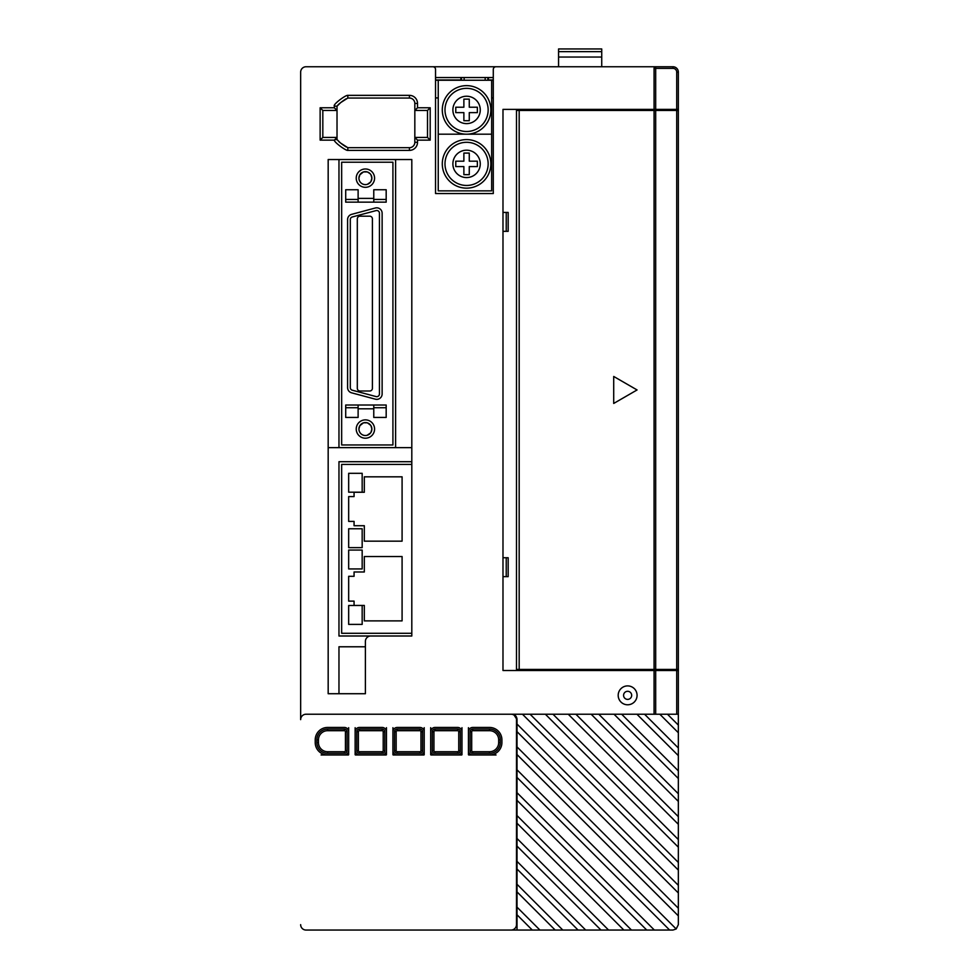 <?xml version="1.0" encoding="UTF-8"?>
<svg xmlns="http://www.w3.org/2000/svg" width="979" height="979" viewBox="0 0 979 979"><rect width="100%" height="100%" fill="white"/><g stroke="black" fill="none" stroke-linecap="round" stroke-linejoin="round"><path stroke-width="1.47" d="M678.349 666.748L678.349 113.16M678.349 110.456L516.484 110.456L516.484 669.44L678.349 669.44M654.07 669.44L654.07 110.456L654.07 669.44M613.711 403.446L637.072 389.948L613.711 376.462L613.711 403.446M491.654 97.912L493.281 97.912M435.545 97.912L438.237 97.912M645.969 670.517L645.969 669.44M645.969 110.456L645.969 109.379M502.986 576.643L508.174 576.643L508.174 557.749L502.986 557.749M502.986 231.325L508.174 231.325L508.174 212.431L502.986 212.431M409.43 95.355L409.43 98.047L347.814 98.047L340.753 102.55L337.021 106.148L337.021 110.456L322.825 110.456L322.825 137.439L337.021 137.439L337.021 139.593L340.508 142.995L347.814 147.694L409.43 147.694A5.397 5.397 0 0 0 414.827 142.298L414.827 137.439L427.505 137.439L427.505 110.456L414.827 110.456L414.827 103.444A5.397 5.397 0 0 0 409.43 98.047L347.814 98.047L347.814 95.355C345.746 94.853 332.579 104.594 334.328 106.148L334.328 107.763L320.133 107.763L320.133 140.132L334.377 140.132C333.619 141.833 345.942 150.962 347.814 150.387L409.43 150.387A8.089 8.089 0 0 0 417.519 142.298L417.519 140.132L430.197 140.132L430.197 107.763L417.519 107.763L417.519 103.444A8.089 8.089 0 0 0 409.43 95.355L347.814 95.355M338.746 141.514L339.493 142.163M339.652 142.298L341.744 143.95M342.038 144.17L342.87 144.77M343.176 145.002L346.113 146.923M347.753 147.682L409.43 147.694L409.43 150.387M338.036 104.875L338.661 104.3M338.746 104.227L339.493 103.578M339.664 103.444L340.619 102.66M340.741 102.562L341.818 101.743M342.063 101.547L344.253 100.005M344.327 99.944L345.244 99.344M345.428 99.234L346.101 98.83M493.281 80.241L438.237 80.241L438.237 134.196L491.654 134.196L491.654 190.856L438.237 190.856L438.237 134.196M491.654 80.241L491.654 134.196M466.567 134.196A24.279 24.279 0 0 1 442.288 109.917A24.279 24.279 0 0 1 466.567 85.638A24.279 24.279 0 0 1 490.846 109.917A24.279 24.279 0 0 1 466.567 134.196M466.567 123.611A13.682 13.682 0 0 1 452.885 109.917A13.682 13.682 0 0 1 466.567 96.236A13.682 13.682 0 0 1 480.261 109.917A13.682 13.682 0 0 1 466.567 123.611M466.567 131.504A21.587 21.587 0 0 1 444.992 109.917A21.587 21.587 0 0 1 466.567 88.343A21.587 21.587 0 0 1 488.154 109.917A21.587 21.587 0 0 1 466.567 131.504A21.587 21.587 0 0 1 444.992 109.917A21.587 21.587 0 0 1 466.567 88.343A21.587 21.587 0 0 1 488.154 109.917A21.587 21.587 0 0 1 466.567 131.504M455.773 107.225L455.773 112.622L463.875 112.622L463.875 120.711L469.271 120.711L469.271 112.622L477.36 112.622L477.36 107.225L469.271 107.225L469.271 99.124L463.875 99.124L463.875 107.225L455.773 107.225L463.875 107.225M438.237 80.241L435.545 80.241M676.722 109.379L676.722 72.152A3.781 3.781 0 0 0 672.952 68.371L655.685 68.371L655.685 109.379L678.349 109.379L678.349 72.152A5.397 5.397 0 0 0 672.952 66.756L495.974 66.756A2.692 2.692 0 0 0 493.281 69.448L493.281 193.548L435.545 193.548L435.545 69.448A2.692 2.692 0 0 0 432.84 66.756L495.974 66.756M488.423 66.756L655.685 66.756A1.615 1.615 0 0 0 654.07 68.371L654.07 109.379L502.986 109.379L502.986 670.517L678.349 670.517L678.349 714.229L306.048 714.229A5.397 5.397 0 0 0 300.651 719.626L300.651 72.152A5.397 5.397 0 0 1 306.048 66.756L460.901 66.756M310.098 66.756L432.84 66.756M672.952 930.05L676.183 928.973L517.022 769.812L517.022 777.436L669.624 930.05L672.952 930.05L476.822 930.05M487.885 77.549L487.885 80.241M461.439 77.549L461.439 80.241M466.567 188.152A24.279 24.279 0 0 1 442.288 163.872A24.279 24.279 0 0 1 466.567 139.593A24.279 24.279 0 0 1 490.846 163.872A24.279 24.279 0 0 1 466.567 188.152M466.567 177.566A13.682 13.682 0 0 1 452.885 163.872A13.682 13.682 0 0 1 466.567 150.191A13.682 13.682 0 0 1 480.261 163.872A13.682 13.682 0 0 1 466.567 177.566M466.567 185.459A21.587 21.587 0 0 1 444.992 163.872A21.587 21.587 0 0 1 466.567 142.298A21.587 21.587 0 0 1 488.154 163.872A21.587 21.587 0 0 1 466.567 185.459A21.587 21.587 0 0 1 444.992 163.872A21.587 21.587 0 0 1 466.567 142.298A21.587 21.587 0 0 1 488.154 163.872A21.587 21.587 0 0 1 466.567 185.459M455.773 161.18L455.773 166.577L463.875 166.577L463.875 174.666L469.271 174.666L469.271 166.577L477.36 166.577L477.36 161.18L469.271 161.18L469.271 153.079L463.875 153.079L463.875 161.18L455.773 161.18L463.875 161.18M300.651 924.653A5.397 5.397 0 0 0 306.048 930.05L443.903 930.05M435.545 79.972L460.901 79.972L460.901 77.549M493.281 79.972L488.423 79.972L488.423 77.549M678.349 109.379L678.349 924.653L678.349 915.879L517.022 754.552L517.022 719.626L513.559 714.229L306.048 714.229M601.73 66.756L601.73 48.95L558.568 48.95L558.568 57.039L601.73 57.039M558.568 66.756L558.568 57.039M300.651 131.504L300.651 719.626M493.281 77.549L435.545 77.549M654.07 670.517L654.07 714.229L654.07 670.517M411.804 159.528L411.804 635.995L370.796 635.995A5.397 5.397 0 0 0 365.4 641.392L365.4 693.719L328.173 693.719L328.173 159.528L411.804 159.528M637.072 695.347A9.447 9.447 0 0 1 627.625 704.782A9.447 9.447 0 0 1 618.19 695.347A9.447 9.447 0 0 1 627.625 685.9A9.447 9.447 0 0 1 637.072 695.347M655.685 109.379L654.07 109.379L654.07 68.371L655.685 68.371L655.685 66.756M537.52 110.456L537.52 109.379M525.65 110.456L525.65 109.379M525.65 669.44L525.65 670.517M537.52 669.44L537.52 670.517M496.047 754.968L489.5 754.968A12.409 12.409 0 0 0 501.909 742.559L501.909 739.855A12.409 12.409 0 0 0 489.5 727.446L472.771 727.446A4.32 4.32 0 0 0 468.451 731.766L468.451 727.691M468.451 754.723L468.451 750.648A4.32 4.32 0 0 0 472.771 754.968L468.696 754.968M489.5 730.689L489.5 729.061L472.771 729.061A2.692 2.692 0 0 0 470.079 731.766L470.079 750.648A2.692 2.692 0 0 0 472.771 753.34L489.5 753.34A10.793 10.793 0 0 0 500.293 742.559L500.293 739.855A10.793 10.793 0 0 0 489.5 729.061L472.771 729.061A2.692 2.692 0 0 0 470.079 731.766L471.694 731.766L471.694 750.648A1.077 1.077 0 0 0 472.771 751.725L489.5 751.725A9.178 9.178 0 0 0 498.678 742.559L498.678 739.855A9.178 9.178 0 0 0 489.5 730.689L472.771 730.689A1.077 1.077 0 0 0 471.694 731.766M348.426 754.968L344.363 754.968A4.32 4.32 0 0 0 348.671 750.648L348.671 731.766A4.32 4.32 0 0 0 344.363 727.446L327.635 727.446A12.409 12.409 0 0 0 315.226 739.855L315.226 742.559A12.409 12.409 0 0 0 327.635 754.968L344.363 754.968A4.32 4.32 0 0 0 348.671 750.648L348.671 754.723M386.203 754.968L382.128 754.968A4.32 4.32 0 0 0 386.448 750.648L386.448 731.766A4.32 4.32 0 0 0 382.128 727.446L359.464 727.446A4.32 4.32 0 0 0 355.144 731.766L355.144 750.648A4.32 4.32 0 0 0 359.464 754.968L382.128 754.968A4.32 4.32 0 0 0 386.448 750.648L386.448 754.723M423.968 754.968L419.893 754.968A4.32 4.32 0 0 0 424.213 750.648L424.213 731.766A4.32 4.32 0 0 0 419.893 727.446L397.241 727.446A4.32 4.32 0 0 0 392.922 731.766L392.922 750.648A4.32 4.32 0 0 0 397.241 754.968L419.893 754.968A4.32 4.32 0 0 0 424.213 750.648L424.213 754.723M461.745 754.968L457.67 754.968A4.32 4.32 0 0 0 461.978 750.648L461.978 731.766A4.32 4.32 0 0 0 457.67 727.446L435.006 727.446A4.32 4.32 0 0 0 430.687 731.766L430.687 750.648A4.32 4.32 0 0 0 435.006 754.968L457.67 754.968A4.32 4.32 0 0 0 461.978 750.648L461.978 754.723M315.226 742.559A12.409 12.409 0 0 0 327.635 754.968L321.088 754.968M327.635 727.446A12.409 12.409 0 0 0 315.226 739.855M348.671 727.691L348.671 731.766A4.32 4.32 0 0 0 344.363 727.446M306.048 930.05L511.087 930.05A5.397 5.397 0 0 0 516.484 924.653L516.484 719.626A5.397 5.397 0 0 0 511.087 714.229M359.464 727.446A4.32 4.32 0 0 0 355.144 731.766L355.144 727.691M355.144 754.723L355.144 750.648A4.32 4.32 0 0 0 359.464 754.968L355.389 754.968M386.448 727.691L386.448 731.766A4.32 4.32 0 0 0 382.128 727.446M397.241 727.446A4.32 4.32 0 0 0 392.922 731.766L392.922 727.691M392.922 754.723L392.922 750.648A4.32 4.32 0 0 0 397.241 754.968L393.166 754.968M424.213 727.691L424.213 731.766A4.32 4.32 0 0 0 419.893 727.446M435.006 727.446A4.32 4.32 0 0 0 430.687 731.766L430.687 727.691M430.687 754.723L430.687 750.648A4.32 4.32 0 0 0 435.006 754.968L430.931 754.968M461.978 727.691L461.978 731.766A4.32 4.32 0 0 0 457.67 727.446M472.771 727.446A4.32 4.32 0 0 0 468.451 731.766L468.451 750.648A4.32 4.32 0 0 0 472.771 754.968L489.5 754.968A12.409 12.409 0 0 0 501.909 742.559M501.909 739.855A12.409 12.409 0 0 0 489.5 727.446M532.282 930.05L517.022 914.79L517.022 930.05L511.087 930.05M513.559 714.229A5.935 5.935 0 0 1 515.027 715.184M515.431 715.588A5.935 5.935 0 0 1 516.569 717.374M516.753 717.888A5.935 5.935 0 0 1 517.022 719.626M676.183 928.973L678.349 924.653M517.022 777.436L517.022 792.696L654.364 930.05M646.74 930.05L517.022 800.332L517.022 815.593L631.479 930.05M517.022 792.696L517.022 800.332M623.843 930.05L517.022 823.229L517.022 838.489L608.583 930.05M517.022 815.593L517.022 823.229M600.959 930.05L517.022 846.113L517.022 861.373L585.687 930.05M517.022 838.489L517.022 846.113M578.063 930.05L517.022 869.009L517.022 884.27L562.803 930.05M517.022 861.373L517.022 869.009M555.166 930.05L517.022 891.893L517.022 907.154L539.906 930.05M517.022 884.27L517.022 891.893M517.022 907.154L517.022 914.79M517.022 769.812L517.022 754.552M678.349 885.359L517.022 724.032M678.349 870.098L522.48 714.229M678.349 892.983L517.022 731.656M678.349 908.243L517.022 746.916M678.349 862.462L530.104 714.229M678.349 847.202L545.376 714.229M678.349 839.566L553 714.229M678.349 824.306L568.261 714.229M678.349 816.682L575.897 714.229M678.349 801.422L591.157 714.229M678.349 793.785L598.781 714.229M678.349 778.525L614.041 714.229M678.349 770.901L621.677 714.229M678.349 755.641L636.937 714.229M678.349 748.005L644.561 714.229M678.349 732.745L659.834 714.229M678.349 725.109L667.458 714.229M344.363 751.725L344.363 753.34L327.635 753.34L344.363 753.34A2.692 2.692 0 0 0 347.055 750.648L347.055 731.766A2.692 2.692 0 0 0 344.363 729.061L327.635 729.061A10.793 10.793 0 0 0 316.841 739.855L316.841 742.559A10.793 10.793 0 0 0 327.635 753.34L327.635 751.725L344.363 751.725A1.077 1.077 0 0 0 345.44 750.648L345.44 731.766A1.077 1.077 0 0 0 344.363 730.689L327.635 730.689A9.178 9.178 0 0 0 318.456 739.855L318.456 742.559A9.178 9.178 0 0 0 327.635 751.725M457.67 730.689L457.67 729.061L435.006 729.061A2.692 2.692 0 0 0 432.302 731.766L432.302 750.648A2.692 2.692 0 0 0 435.006 753.34L457.67 753.34A2.692 2.692 0 0 0 460.363 750.648L460.363 731.766A2.692 2.692 0 0 0 457.67 729.061L435.006 729.061L435.006 730.689A1.077 1.077 0 0 0 433.93 731.766L433.93 750.648A1.077 1.077 0 0 0 435.006 751.725L457.67 751.725A1.077 1.077 0 0 0 458.747 750.648L458.747 731.766A1.077 1.077 0 0 0 457.67 730.689L435.006 730.689M435.006 751.725L435.006 753.34L457.67 753.34A2.692 2.692 0 0 0 460.363 750.648L458.747 750.648M419.893 730.689L419.893 729.061L397.241 729.061A2.692 2.692 0 0 0 394.537 731.766L394.537 750.648A2.692 2.692 0 0 0 397.241 753.34L419.893 753.34A2.692 2.692 0 0 0 422.598 750.648L422.598 731.766A2.692 2.692 0 0 0 419.893 729.061L397.241 729.061L397.241 730.689A1.077 1.077 0 0 0 396.152 731.766L396.152 750.648A1.077 1.077 0 0 0 397.241 751.725L419.893 751.725A1.077 1.077 0 0 0 420.97 750.648L420.97 731.766A1.077 1.077 0 0 0 419.893 730.689L397.241 730.689M397.241 751.725L397.241 753.34L419.893 753.34A2.692 2.692 0 0 0 422.598 750.648L420.97 750.648M382.128 730.689L382.128 729.061L359.464 729.061A2.692 2.692 0 0 0 356.772 731.766L356.772 750.648A2.692 2.692 0 0 0 359.464 753.34L382.128 753.34A2.692 2.692 0 0 0 384.82 750.648L384.82 731.766A2.692 2.692 0 0 0 382.128 729.061L359.464 729.061L359.464 730.689A1.077 1.077 0 0 0 358.387 731.766L358.387 750.648A1.077 1.077 0 0 0 359.464 751.725L382.128 751.725A1.077 1.077 0 0 0 383.205 750.648L383.205 731.766A1.077 1.077 0 0 0 382.128 730.689L359.464 730.689M359.464 751.725L359.464 753.34L382.128 753.34A2.692 2.692 0 0 0 384.82 750.648L383.205 750.648M344.363 730.689L344.363 729.061L327.635 729.061L327.635 730.689M344.363 753.34A2.692 2.692 0 0 0 347.055 750.648L345.44 750.648M472.771 751.725L472.771 753.34L489.5 753.34L489.5 751.725M411.804 447.66L328.173 447.66M370.796 635.995L338.967 635.995L338.967 461.709L411.804 461.709M365.4 646.776L338.967 646.776L338.967 693.719M338.967 159.528L338.967 447.66M395.614 159.528L395.614 447.66M334.328 107.763L337.021 110.456L337.021 137.439L334.377 140.132M320.133 107.763L322.825 110.456M337.021 106.148L334.328 106.148M417.519 107.763L414.827 110.456L414.827 137.439L417.519 140.132M430.197 107.763L427.505 110.456M430.197 140.132L427.505 137.439M347.814 147.694L347.814 150.387M337.021 139.593L334.867 139.593M320.133 140.132L322.825 137.439M631.675 695.347A4.051 4.051 0 0 1 627.625 699.385A4.051 4.051 0 0 1 623.586 695.347A4.051 4.051 0 0 1 627.625 691.296A4.051 4.051 0 0 1 631.675 695.347M411.804 464.413L341.659 464.413L341.659 633.291L411.804 633.291M364.323 556.537L364.323 571.981L354.068 571.981L354.068 576.301L348.671 576.301L348.671 601.118L354.068 601.118L354.068 605.438L364.323 605.438L364.323 620.882L402.088 620.882L402.088 556.537L364.323 556.537M364.323 541.167L402.088 541.167L402.088 476.822L364.323 476.822L364.323 492.266L354.068 492.266L354.068 496.586L348.671 496.586L348.671 521.403L354.068 521.403L354.068 525.723L364.323 525.723L364.323 541.167M362.169 605.499L348.671 605.499L348.671 624.394L362.169 624.394L362.169 605.499M362.169 528.758L348.671 528.758L348.671 547.64L362.169 547.64L362.169 528.758M362.169 550.063L348.671 550.063L348.671 568.946L362.169 568.946L362.169 550.063M362.169 492.192L362.169 473.31L348.671 473.31L348.671 492.192L362.169 492.192M392.922 162.233L341.659 162.233L341.659 444.955L392.922 444.955L392.922 162.233M374.578 429.035A9.178 9.178 0 0 0 357.421 424.519A9.178 9.178 0 0 0 363.062 437.907A9.178 9.178 0 0 0 374.578 429.035M374.578 178.141A9.178 9.178 0 0 0 357.421 173.626A9.178 9.178 0 0 0 365.4 187.319A9.178 9.178 0 0 0 374.578 178.141M386.179 199.459L386.179 189.742L373.77 189.742L373.77 199.459L386.179 199.459L386.179 202.151L345.709 202.151L345.709 199.459L358.118 199.459L358.118 189.742L345.709 189.742L345.709 199.459M373.77 199.459L373.77 202.151M358.118 198.382L373.77 198.382M358.118 202.151L358.118 199.459M375.336 208.001A5.397 5.397 0 0 1 382.128 213.214L382.128 393.974A5.397 5.397 0 0 1 375.336 399.175L351.596 392.824A5.397 5.397 0 0 1 347.594 387.611L347.594 219.577A5.397 5.397 0 0 1 351.596 214.364L375.336 208.001M352.293 390.217L376.034 396.568A2.692 2.692 0 0 0 379.436 393.974L379.436 213.214A2.692 2.692 0 0 0 376.034 210.607L352.293 216.971A2.692 2.692 0 0 0 350.298 219.577L350.298 387.611A2.692 2.692 0 0 0 352.293 390.217M369.719 391L360.003 391A2.692 2.692 0 0 1 357.311 388.308L357.311 218.88A2.692 2.692 0 0 1 360.003 216.188L369.719 216.188A2.692 2.692 0 0 1 372.412 218.88L372.412 388.308A2.692 2.692 0 0 1 369.719 391M370.955 425.706L371.873 429.035A6.474 6.474 0 0 0 359.77 425.841A6.474 6.474 0 0 0 363.747 435.3A6.474 6.474 0 0 0 371.873 429.035L370.943 432.388M370.551 432.963L367.137 435.276M366.452 435.435L365.754 435.508M365.057 435.508L364.359 435.435M363.674 435.276L362.976 435.043M363.001 435.055L362.365 434.762M359.526 431.763L359.269 431.103M359.073 430.43L358.963 429.744M358.938 428.765L359.856 425.694L363.368 422.891M363.674 422.806L367.137 422.806M367.602 422.952L370.711 425.327M358.963 428.337L359.073 427.652M359.269 426.979L359.526 426.318M359.856 425.706L360.7 424.592M362.365 423.32L363.001 423.026M364.359 422.647L365.057 422.573M365.754 422.573L366.452 422.647M367.798 423.026L368.434 423.32M371.274 426.318L371.543 426.979M371.726 427.652L371.836 428.337M371.873 429.059L371.836 429.757M370.955 174.813L371.873 178.141A6.474 6.474 0 0 0 359.77 174.947A6.474 6.474 0 0 0 363.747 184.407A6.474 6.474 0 0 0 371.873 178.141L370.943 181.494M370.551 182.057L367.468 184.285M366.452 184.529L365.754 184.615M365.057 184.615L364.359 184.529M363.674 184.382L362.976 184.15M363.001 184.162L362.365 183.868M359.526 180.858L359.269 180.209M359.073 179.536L358.963 178.839M358.938 177.872L359.856 174.8L363.368 171.998M363.674 171.9L367.137 171.912M367.627 172.059L370.099 173.687M358.963 177.444L359.073 176.758M359.269 176.073L359.526 175.425M359.856 174.813L360.7 173.687M362.365 172.426L363.001 172.133M364.359 171.753L365.057 171.68M365.754 171.68L366.452 171.753M367.798 172.133L368.434 172.426M371.274 175.425L371.543 176.073M371.726 176.758L371.836 177.444M371.873 178.166L371.836 178.863M373.77 405.025L373.77 417.433L386.179 417.433L386.179 405.025L345.709 405.025L345.709 417.433L358.118 417.433L358.118 405.025M358.118 408.806L373.77 408.806M676.722 669.44L676.722 110.456M655.685 110.456L655.685 669.44M519.176 110.456L519.176 669.44M485.18 77.549L485.18 80.241M464.144 77.549L464.144 80.241M506.229 576.643L506.229 557.749M506.229 231.325L506.229 212.431M601.73 51.642L558.568 51.642M676.722 72.152L678.349 72.152A5.397 5.397 0 0 0 672.952 66.756L672.952 68.371M655.685 670.517L655.685 714.229M676.722 714.229L676.722 670.517M433.93 731.766L432.302 731.766M458.747 731.766L460.363 731.766M457.67 751.725L457.67 753.34M433.93 750.648L432.302 750.648M396.152 731.766L394.537 731.766M420.97 731.766L422.598 731.766M419.893 751.725L419.893 753.34M396.152 750.648L394.537 750.648M358.387 731.766L356.772 731.766M383.205 731.766L384.82 731.766M382.128 751.725L382.128 753.34M358.387 750.648L356.772 750.648M318.456 739.855L316.841 739.855M318.456 742.559L316.841 742.559M345.44 731.766L347.055 731.766M498.678 739.855L500.293 739.855M472.771 730.689L472.771 729.061M471.694 750.648L470.079 750.648M498.678 742.559L500.293 742.559M414.827 103.444L417.519 103.444M414.827 142.298L417.519 142.298M386.179 407.729L373.77 407.729M358.118 407.729L345.709 407.729"/></g></svg>

